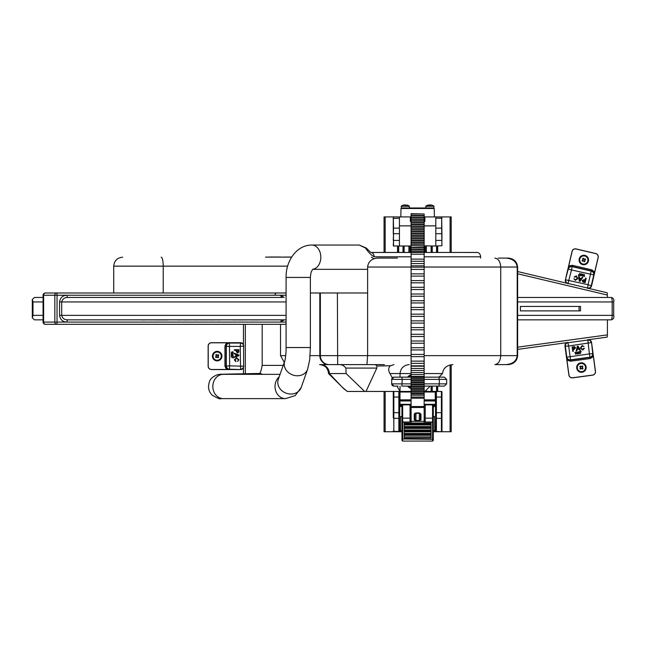 <?xml version="1.0" encoding="UTF-8"?>
<svg xmlns="http://www.w3.org/2000/svg" width="646" height="646" viewBox="0 0 646 646"><rect width="100%" height="100%" fill="white"/><g stroke="black" fill="none" stroke-linecap="round" stroke-linejoin="round"><path stroke-width="0.97" d="M499.972 364.602L508.24 364.602C513.901 364.029 517.026 361.049 517.624 355.647L517.624 267.04C517.026 261.646 513.901 258.658 508.24 258.093L505.883 258.093C512.722 258.658 516.501 261.646 517.22 267.04L424.156 267.04M424.156 355.647L517.22 355.647L517.22 267.04L517.22 355.647C516.501 361.049 512.722 364.029 505.883 364.602L494.893 364.602C498.413 364.029 500.359 361.049 500.731 355.647L500.731 267.04C500.359 261.646 498.413 258.658 494.893 258.093M384.378 364.602L328.62 364.602A8.947 8.794 -90 0 1 319.818 355.647L320.351 355.647L320.351 292.993L319.818 292.993L319.818 355.647L319.818 292.993L310.387 292.993M411.09 267.04L367.622 267.04L367.622 292.993L337.39 292.993L337.664 364.602M367.622 267.04C368.252 261.646 371.571 258.658 377.571 258.093L397.484 258.093M320.351 292.993L337.39 292.993M366.928 364.602L367.622 355.647L367.622 292.993M494.893 364.602L508.24 364.602M43.064 297.475L34.44 297.475L32.3 299.469L32.994 301.948L32.994 315.369L32.3 317.848L34.44 319.851L43.064 319.851M284.297 362.366L280.534 355.647L280.534 324.324M328.556 373.55L346.119 373.55L364.659 391.452L347.314 391.452L343.406 388.157A8.947 4.361 -52.3 0 0 344.027 388.908L347.314 391.452M344.027 388.908L328.548 373.55C328.015 368.115 325.035 365.127 319.592 364.602L339.489 364.602C342.089 364.675 344.213 365.83 345.86 368.083L346.119 373.55M266.055 257.108L291.645 257.108M588.772 288.423L607.183 292.783L607.41 297.475M407.561 386.098A7.122 7.009 90 0 0 411.09 388.48M408.748 386.098L411.332 388.294M286.089 301.948L61.701 301.948C62.476 298.912 64.487 297.426 67.741 297.475L282.625 297.475A2.237 1.817 -90 0 1 280.808 295.238L284.208 297.475M399.422 246.005L399.422 228.111L393.559 228.111L393.277 233.699L393.277 218.429L393.559 246.005L411.09 246.005L411.09 250.995L424.156 250.995L424.156 252.457L477.273 252.465A4.474 3.319 90 0 1 480.584 256.793A12.145 8.996 90 0 1 480.584 257.197A12.145 8.996 90 0 1 480.559 258.093M286.089 319.851L67.741 319.851A2.237 0.743 -90 0 0 67.006 322.088C62.743 321.926 60.264 319.689 59.561 315.369L59.561 301.948C60.272 297.62 62.759 295.384 67.006 295.238L54.837 295.238A2.237 1.502 -90 0 1 56.339 292.993L286.089 292.993M580.463 310.896L520.393 310.896L520.393 306.422L580.463 306.422M365.475 247.991L359.241 245.052L366.266 248.024A4.474 1.349 131.4 0 0 365.475 247.991C368.325 252.271 371.224 255.202 374.155 256.793L411.09 256.793M374.155 256.793A4.474 3.319 90 0 0 370.901 252.465L411.09 252.465L411.09 254.209L424.156 254.209L424.156 377.377L411.09 377.377L411.09 395.223L424.156 395.223L424.156 393.923L411.09 393.923M32.3 299.469L32.3 317.848M59.561 301.948L61.701 301.948L61.701 315.369C62.46 318.389 64.471 319.883 67.741 319.851M67.741 297.475A2.237 0.743 90 0 1 67.006 295.238L286.089 295.238M286.089 293.421A2.237 1.849 -90 0 0 285.007 292.993A2.237 2.237 0 0 1 286.089 293.276M56.339 292.993L45.301 292.993L56.339 292.993A2.237 0.686 90 0 1 57.034 295.238L57.034 322.088L280.808 322.088A2.237 1.817 90 0 1 282.625 319.851M276.771 292.993A2.237 1.752 -90 0 0 275.018 295.238M45.301 292.993A2.237 1.672 90 0 0 43.629 295.238L43.064 295.238A2.237 2.237 0 0 1 45.301 292.993M161.177 257.197A8.947 2.051 90 0 1 163.22 266.144L163.22 292.993L197.942 292.993M286.089 323.896A2.237 1.849 -90 0 1 285.007 324.324L56.339 324.324A2.237 0.686 -90 0 0 57.034 322.088L54.837 322.088L54.837 295.238L43.629 295.238L43.629 322.088A2.237 1.672 90 0 0 45.301 324.324L56.339 324.324A2.237 1.502 -90 0 1 54.837 322.088L43.064 322.088A2.237 2.237 0 0 0 45.301 324.324M397.96 386.098L393.939 386.098A2.237 2.237 -90 0 1 391.702 383.861L391.694 379.388L393.931 377.151L411.09 377.151M444.311 386.098L424.156 386.098M411.09 386.098L401.836 386.098L402.24 379.388L391.694 379.388L391.694 383.861L411.09 383.861M424.156 377.151L444.311 377.151M411.365 374.955L408.757 377.151M517.624 319.851L611.221 319.851C611.802 319.56 612.125 318.074 612.182 315.369L612.182 301.948C612.125 299.251 611.802 297.758 611.221 297.475C613.442 298.048 614.265 299.542 613.7 301.948L613.684 315.369L613.7 301.948L517.624 301.948M411.09 374.785A7.122 7.009 90 0 0 407.569 377.151M392.332 377.821L389.909 373.55C388.109 370.126 388.327 367.526 390.555 365.741L376.998 365.991L376.82 368.083L366.007 391.452L411.09 391.452M424.156 391.452L424.907 391.452L430.171 386.098M366.007 391.452L364.659 391.452M517.624 347.177L607.41 334.878L607.41 319.851M607.41 334.878L607.175 337.123L588.579 339.667L607.175 337.123M517.624 297.475L611.221 297.475M438.981 377.151L442.526 373.55C443.188 368.155 446.652 365.168 452.927 364.602M411.09 373.55L400.052 373.55L400.052 377.151M400.052 386.098L400.052 391.452L397.024 386.098M343.034 388.036L329.339 373.55A8.947 8.616 -90 0 0 320.715 364.602M373.889 258.723L371.442 257.197M389.909 373.55L400.052 373.55C400.633 368.155 403.702 365.168 409.249 364.602M390.555 365.741L393.955 364.602M376.998 365.991L375.237 364.602M328.62 364.602A8.947 8.794 -90 0 1 319.818 355.647L310.088 355.647M508.24 258.093L498.276 258.093M505.883 258.093C512.722 258.658 516.501 261.646 517.22 267.04L517.624 267.04M517.624 355.647L517.22 355.647C516.501 361.049 512.722 364.029 505.883 364.602M284.208 319.851L280.808 322.088L286.089 322.088M168.663 319.851L177.916 319.851M177.916 319.94L183.658 319.851M183.658 319.94L194.373 319.851M194.373 319.94L199.969 319.851M199.969 319.94L201.689 319.851M201.689 319.94L204.814 319.851M204.814 319.94L209.845 319.851M209.845 319.94L218.106 319.851M218.106 319.94L219.648 319.94M220.577 319.851L232.883 319.851M232.883 319.94L239.206 319.851M239.206 319.94L250.874 319.851M141.312 319.851L136.387 319.851M141.312 319.94L149.896 319.851M149.896 319.94L153.328 319.851M153.328 319.94L155.008 319.851M155.008 319.94L168.291 319.94M250.874 319.94L251.94 319.851M251.94 319.94L255.291 319.851M255.291 319.94L260.822 319.851M291.701 257.019L290.458 257.108M290.458 257.019L280.663 257.108M280.663 257.019L269.334 257.019M268.817 257.108L265.506 257.108M424.212 218.534L424.212 221.392M424.212 246.005L424.212 252.465M425.31 246.005L425.31 252.465M425.31 391.048L425.31 391.452M426.36 246.005L426.36 252.465M426.36 389.974L426.36 391.452M431.116 246.005L431.116 252.465M431.116 386.098L431.116 391.452M431.94 246.005L431.94 252.465M431.94 386.098L431.94 391.452M450.092 364.942L450.092 431.73L433.288 431.73M436.874 246.005L436.874 252.465M436.874 386.098L436.874 391.452M437.697 246.005L437.697 252.465M437.697 386.098L437.697 391.452M451.191 252.465L451.191 216.919L450.092 216.919L450.092 252.465M450.092 216.919L441.654 216.919L441.937 233.699L441.654 216.919L424.874 216.919L424.874 221.392L424.156 221.392M451.191 364.724L451.191 431.73L450.092 431.73M411.09 221.392L410.331 221.392L410.331 216.919L384.063 216.919L384.063 252.465M384.063 391.452L384.063 431.73L385.161 431.73L385.161 391.452M385.161 216.919L385.161 252.465M401.957 431.73L385.161 431.73M397.548 246.005L397.548 252.465M398.372 246.005L398.372 252.465M403.306 246.005L403.306 252.465M404.138 246.005L404.138 252.465M408.886 246.005L408.886 252.465M409.944 246.005L409.944 252.465M411.042 218.534L411.042 221.392M411.042 246.005L411.042 252.465M435.792 225.866L424.156 225.866M411.09 225.866L399.422 225.866M399.422 218.227L393.277 218.429L393.559 216.919L399.422 216.919L399.422 228.111M435.792 228.111L435.792 246.005L441.937 245.73L441.654 228.111L435.792 228.111L435.792 216.919M411.09 213.988L424.156 213.988L411.09 213.681L411.09 245.658L435.792 246.005M435.792 233.699L441.937 233.699L441.937 240.417L435.792 240.417M441.654 228.111L441.654 218.227L435.792 218.227M393.277 245.73L393.559 240.417L399.422 240.417M393.559 228.111L393.277 217.201M408.24 225.866L411.09 225.963M403.459 225.866L405.526 225.866M405.954 225.866L407.36 225.866M424.672 225.963L426.828 225.866M427.127 225.866L429.412 225.866M430.422 225.963L431.043 225.866M424.317 216.919L424.156 218.534M410.904 216.919L411.09 218.534M410.331 216.919L411.09 216.919M424.156 216.919L424.874 216.919M434.387 216.919L434.241 208.496L433.7 207.972L401.505 207.972L400.972 208.496L400.827 216.919M403.5 205.065L402.611 205.363A5.208 5.208 0 0 0 401.182 206.292L401.505 207.972L400.972 208.496L434.241 208.496L433.7 207.972L434.031 206.292L425.795 206.292A5.208 5.208 0 0 1 427.224 205.355L430.793 204.927L432.594 205.363A5.208 5.208 0 0 1 434.031 206.292M425.795 207.972L425.795 206.292M427.224 205.363L428.112 205.065M429.509 204.927L429.033 204.927M431.714 205.065L429.509 205.363M402.611 205.363L404.412 204.927L407.981 205.355A5.208 5.208 0 0 1 409.419 206.292L401.182 206.292M409.419 207.972L409.419 206.292M404.897 204.927L404.412 204.927M407.101 205.065L404.897 205.363M411.09 395.627L411.09 398.194L424.156 398.194L411.09 398.194M424.156 395.627L424.156 398.194M424.156 213.988L424.156 245.658M411.09 245.658L424.156 246.021L424.156 250.995M411.09 250.995L411.09 252.457L424.156 252.457L424.156 254.209M411.09 259.151L411.09 261.275L424.156 261.275M424.156 259.151L411.09 259.078L411.09 254.209M424.156 263.568L411.09 263.568L411.09 269.398L424.156 269.398L411.09 269.398L411.09 276.108L424.156 276.108L411.09 276.108L411.09 282.819L424.156 282.819L411.09 282.819L411.09 289.529L424.156 289.529L411.09 289.529L411.09 296.248L424.156 296.248L411.09 296.248L411.09 302.958L424.156 302.958L411.09 302.958L411.09 309.668L424.156 309.668L411.09 309.668L411.09 316.379L424.156 316.379L411.09 316.379L411.09 323.097L424.156 323.097L411.09 323.097L411.09 329.807L424.156 329.807L411.09 329.807L411.09 336.518L424.156 336.518L411.09 336.518L411.09 343.236L424.156 343.236L411.09 343.236L411.09 349.946L424.156 349.946L411.09 349.946L411.09 356.657L424.156 356.657L411.09 356.657L411.09 363.367L424.156 363.367L411.09 363.367L411.09 377.377M424.156 267.153L411.09 267.153M424.156 273.872L411.09 273.872M424.156 280.582L411.09 280.582M424.156 287.292L411.09 287.292M424.156 294.011L411.09 294.011M424.156 300.721L411.09 300.721M424.156 307.431L411.09 307.431M424.156 314.142L411.09 314.142M424.156 320.86L411.09 320.86M424.156 327.57L411.09 327.57M424.156 334.281L411.09 334.281M424.156 340.999L411.09 340.999M424.156 347.709L411.09 347.709M424.156 354.42L411.09 354.42M424.156 361.13L411.09 361.13M424.156 366.209L411.09 366.209M424.156 370.489L411.09 370.489M424.156 374.567L411.09 374.567M411.09 215.401L424.156 215.401M411.09 217.185L424.156 217.185M411.09 218.962L424.156 218.962M411.09 220.746L424.156 220.746M411.09 222.523L424.156 222.523M411.09 224.299L424.156 224.299M411.09 226.084L424.156 226.084M411.09 227.86L424.156 227.86M411.09 229.645L424.156 229.645M411.09 231.421L424.156 231.421M411.09 233.198L424.156 233.198M411.09 234.982L424.156 234.982M411.09 236.759L424.156 236.759M411.09 238.544L424.156 238.544M411.09 240.32L424.156 240.32M411.09 242.097L424.156 242.097M411.09 243.881L424.156 243.881M411.09 247.442L424.156 247.442M411.09 249.219L424.156 249.219M411.09 261.275L411.09 263.568M411.09 368.43L424.156 368.446L411.09 368.43M424.156 377.377L424.156 381.051L411.09 381.051M424.156 381.051L424.156 382.892L411.09 382.892M424.156 382.892L424.156 384.725L411.09 384.725M424.156 384.725L424.156 386.566L411.09 386.566M424.156 386.566L424.156 388.407L411.09 388.407M424.156 388.407L424.156 390.241L411.09 390.241M424.156 390.241L424.156 392.082L411.09 392.082M424.156 392.082L424.156 393.923M424.156 421.337L424.156 423.009L411.09 423.009L411.09 421.337L424.156 421.337L424.156 398.453M411.09 421.337L411.09 398.453M420.417 419.415L420.417 413.723A0.557 0.42 180 0 0 420.982 414.143L420.982 419.835A0.557 0.42 180 0 1 420.417 419.415L419.302 420.473L419.302 413.343L415.943 413.343L415.943 420.473L419.302 420.473L419.302 421.055L415.943 421.055L414.264 419.835L414.264 414.143L415.943 412.923L419.302 412.923L420.982 414.143M420.078 413.254L415.943 412.923L414.829 413.723L414.829 419.415L414.829 413.238M414.264 419.835A0.557 0.42 180 0 0 414.829 419.415L415.943 421.055M414.829 413.723A0.557 0.42 180 0 1 414.264 414.143M411.09 265.805L424.156 265.805M424.156 379.21L411.09 379.21M411.09 392.009L399.979 392.009L399.979 400.399L411.09 400.399M424.156 400.399L435.267 400.399L435.267 392.009L424.156 392.009M393.277 413.828L393.277 417.744A0.557 0.557 0 0 0 393.842 418.301L398.857 418.301L399.422 417.744L399.551 430.607L398.953 431.73L399.43 431.399M433.288 430.607L435.695 430.607L436.292 431.73L435.695 430.607L435.832 417.744A0.557 0.557 0 0 0 436.389 418.301L441.412 418.301L441.969 417.744L441.969 431.165L441.969 413.828M435.525 416.355A2.237 2.237 0 0 0 435.832 416.064L435.832 392.009A0.557 0.557 0 0 1 436.389 391.452L441.412 391.452A0.557 0.557 0 0 1 441.969 392.009L441.969 417.744A0.557 0.557 0 0 1 441.412 418.301L441.412 391.452L441.969 392.009M424.907 391.452L436.389 391.452L436.389 397.048L441.969 397.048M436.292 431.73L434.71 431.73L434.71 416.775M393.277 397.048L393.842 397.048L393.842 418.301L393.277 417.744A0.557 0.557 0 0 0 393.842 418.301A0.557 0.557 0 0 1 393.277 417.744L393.277 392.009A0.557 0.557 0 0 1 393.842 391.452L393.842 397.048L398.857 397.048L398.857 391.452A0.557 0.557 0 0 1 399.422 392.009L399.422 416.064A2.237 2.237 0 0 0 399.721 416.355M441.969 414.805L441.969 417.744A0.557 0.557 0 0 1 441.412 418.301A0.557 0.557 0 0 0 441.969 417.744A0.557 0.557 0 0 1 441.412 418.301L441.412 431.399L441.969 431.003M424.156 404.315L434.71 404.315A1.68 1.68 0 0 1 435.267 404.412L435.081 404.937A1.122 1.122 0 0 1 435.832 405.995L435.081 404.937A1.122 1.122 0 0 0 434.71 404.88L424.156 404.88M411.09 404.88L400.536 404.88A1.122 1.122 0 0 0 400.165 404.937L399.422 405.995L399.979 404.412L400.165 404.937A1.122 1.122 0 0 1 400.536 404.88L400.536 406.552M399.446 405.745L399.422 405.995A1.122 1.122 0 0 1 399.454 405.712A1.122 1.122 0 0 0 399.422 405.995L401.957 405.995M424.156 400.964L435.267 400.964L435.832 405.995L433.288 405.995M435.832 399.842A0.557 0.557 0 0 1 435.267 400.399A0.557 0.557 0 0 0 435.832 399.842L424.156 399.842M411.09 400.964L399.979 400.964L399.979 400.399A0.557 0.557 0 0 1 399.422 399.842L411.09 399.842M435.816 431.399L441.412 431.73L441.969 431.165A0.557 0.557 0 0 1 441.412 431.73A0.557 0.557 0 0 0 441.969 431.165M393.277 417.744A0.557 0.557 0 0 0 393.842 418.301L393.842 431.399L399.131 431.399L399.551 430.607L401.957 430.607M435.832 429.816L436.389 430.212L436.187 431.003M399.058 431.003L398.857 430.212L399.422 429.816M398.857 430.212L398.857 418.301A0.557 0.557 0 0 0 399.422 417.744A0.557 0.557 0 0 1 398.857 418.301A0.557 0.557 0 0 0 399.422 417.744A0.557 0.557 0 0 1 398.857 418.301L398.857 397.048L399.422 397.048M435.832 397.048L436.389 397.048L436.389 418.301A0.557 0.557 0 0 1 435.832 417.744A0.557 0.557 0 0 0 436.389 418.301L436.389 430.212M399.979 400.399A0.557 0.557 0 0 1 399.422 399.842A0.557 0.557 0 0 0 399.979 400.399A0.557 0.557 0 0 1 399.422 399.842M393.842 431.73A0.557 0.557 0 0 1 393.277 431.165L393.842 431.73L393.277 431.003M393.277 392.009L393.842 391.452M427.063 400.399L424.156 400.31M411.09 400.31L409.637 400.399M431.835 400.399L429.768 400.399M429.34 400.399L427.935 400.399M409.637 400.31L408.474 400.399M408.167 400.399L405.89 400.399M405.591 400.399L403.306 400.399M399.721 406.56L399.721 416.622L401.957 416.622L401.957 419.876M401.957 416.622L401.957 406.552L399.721 406.552M435.525 406.56L435.525 416.622L433.288 416.622L433.288 405.591L433.288 419.876M433.288 406.56L435.525 406.552M402.676 441.073L432.57 441.073L432.57 439.312L401.957 438.973L401.957 421.297L402.676 422.048L410.032 422.048L410.032 404.88L402.676 404.88L402.676 441.073L401.957 440.362L401.957 438.973L401.957 440.362M434.128 416.622L433.288 416.848L433.288 438.973L432.57 439.312L432.57 422.048L425.213 422.048L425.213 404.88L432.57 404.88L433.288 405.591A0.719 0.719 -0 0 0 432.57 404.88L432.57 418.164L425.213 418.164M431.052 436.89L431.052 423.138L404.194 423.138L404.194 438.069L431.052 438.069L431.052 436.89L404.194 436.89M425.213 417.469L424.156 417.469M411.09 417.469L410.032 417.469M401.957 417.712L401.957 417.284M401.957 421.071L401.957 405.591A0.719 0.719 180 0 1 402.676 404.88L401.957 405.591M433.288 417.284L433.288 416.622M433.288 438.973L433.288 440.362L433.288 438.973M410.032 405.648L411.09 405.696M424.156 405.696L425.213 405.648M431.052 422.048L431.052 423.138M404.194 422.048L404.194 423.138M431.052 433.458L404.194 433.458M431.052 430.018L404.194 430.018M431.052 426.578L404.194 426.578M425.213 419.706L424.156 419.706M411.09 419.706L410.032 419.706M435.832 412.705L441.969 412.705L441.969 413.27M224.937 346.159L226.463 342.792L229.411 342.808L227.037 343.785L226.052 346.159L226.052 366.104L227.037 368.478L229.411 369.464L226.463 369.472L224.937 366.104L224.937 346.159L226.302 346.401A3.359 3.359 -45 0 1 229.653 343.05L240.587 343.05C242.428 343.22 243.429 344.221 243.607 346.062L243.946 346.062M221.933 356.132A4.756 4.756 0 0 0 217.185 351.376A4.756 4.756 0 0 0 212.429 356.132A4.756 4.756 0 0 0 217.185 360.888A4.756 4.756 0 0 0 221.933 356.132M243.946 366.201L243.607 366.201C243.429 368.042 242.428 369.044 240.587 369.213L240.247 346.401L243.607 346.062L243.607 366.201L229.653 365.862L229.411 342.808M243.461 344.326A3.359 3.359 0 0 0 240.587 342.703L211.5 342.703A3.359 3.359 0 0 0 208.141 346.062L208.141 366.201A3.359 3.359 0 0 0 211.5 369.56L240.587 369.56A3.359 3.359 0 0 0 243.461 367.937M226.463 342.792L211.5 342.792A3.27 3.27 0 0 0 208.23 346.062L208.23 366.201A3.27 3.27 0 0 0 211.5 369.472L226.463 369.472M240.587 369.56L229.653 369.213A3.359 3.359 -135 0 1 226.302 365.862L226.302 346.401L240.247 346.401L240.587 342.703M233.335 352.433L231.098 352.151L232.843 352.151L232.77 351.634L233.335 352.433M231.284 353.37L232.197 353.152L233.335 353.871L232.197 354.589L231.066 353.871L231.284 353.37M232.197 353.443L231.325 353.871L232.197 354.299L233.077 353.871L232.197 353.443M231.284 355.09L232.197 354.872L233.335 355.591L232.197 356.309L231.066 355.591L231.284 355.09M232.197 355.163L231.325 355.591L232.197 356.019L233.077 355.591L232.197 355.163M233.02 357.747L233.303 356.592L233.303 358.029L231.098 356.939L233.02 357.747M234.393 350.326L234.393 349.696L238.867 349.696L238.826 351.997L237.575 353.023L236.226 351.424L236.226 350.326L234.393 350.326M236.743 350.326L237.558 352.393L238.309 351.909L238.35 350.326L236.743 350.326M234.393 353.879L234.393 353.209L238.867 354.985L238.867 355.704L234.393 357.48L234.393 356.81L235.766 356.301L235.766 354.388L234.393 353.879M237.518 355.042L236.283 354.581L236.283 356.108L238.35 355.348L237.518 355.042M234.845 359.741L235.968 360.993L235.822 361.631L234.328 359.798L236.662 357.723L238.923 359.79L237.623 361.51L238.406 359.757L236.662 358.36L234.845 359.741M216.321 354.509L216.895 355.203L218.324 354.694L218.8 355.268L218.114 355.849L218.623 357.27L218.049 357.755L217.468 357.06L216.039 357.569L215.562 356.996L216.321 355.688L215.74 354.993L216.321 354.509L216.111 356.657L216.878 357.052M218.647 355.276L216.652 355.066L216.273 355.833M218.8 355.268L218.009 355.809L217.484 355.211M217.952 356.616L218.009 355.809L218.041 356.576M216.693 356.907L217.71 357.198L218.098 356.43M217.629 355.268L216.321 354.662M216.321 355.688L215.707 356.996L216.071 357.424L216.717 356.883L218.041 357.601L218.469 357.238L217.936 356.6M216.717 352.046A4.118 4.118 0 0 1 221.271 355.663A4.118 4.118 0 0 1 217.645 360.226A4.118 4.118 0 0 1 213.091 356.6A4.118 4.118 0 0 1 216.717 352.046M570.491 361.211L566.946 360.153L566.558 357.23L567.85 359.442L570.337 360.105L590.105 357.424L592.317 356.132L592.98 353.653L593.383 356.576L590.25 358.538L570.491 361.211L570.547 359.83A3.359 3.359 -142.7 0 1 566.768 356.947L565.307 346.119C565.226 344.27 566.09 343.139 567.891 342.727L567.842 342.388M580.77 362.842A4.756 4.756 0 0 0 576.7 368.196A4.756 4.756 0 0 0 582.046 372.266A4.756 4.756 0 0 0 586.124 366.92A4.756 4.756 0 0 0 580.77 362.842M566.962 342.63A3.359 3.359 0 0 0 564.967 346.159L568.868 374.987A3.359 3.359 0 0 0 572.647 377.862L592.6 375.165A3.359 3.359 0 0 0 595.475 371.385L591.575 342.558A3.359 3.359 0 0 0 587.795 339.683L587.844 340.022C589.693 339.941 590.824 340.805 591.235 342.606L568.674 346.006L567.891 342.727L587.844 340.022L589.378 353.895L566.558 357.23M566.946 360.153L568.956 374.979A3.27 3.27 0 0 0 572.631 377.773L592.584 375.076A3.27 3.27 0 0 0 595.386 371.402L593.383 356.576M591.575 342.558L592.705 353.443A3.359 3.359 127.3 0 1 589.822 357.214L570.547 359.83L568.674 346.006L564.967 346.159M575.578 352.046L575.594 354.299L575.36 352.571L574.859 352.708L575.578 352.046M576.781 353.951L576.442 353.071L576.999 351.852L577.863 352.886L577.306 354.097L576.781 353.951M576.725 353.031L577.274 353.846L577.581 352.918L577.031 352.11L576.725 353.031M578.485 353.725L578.146 352.845L578.711 351.626L579.567 352.651L579.01 353.871L578.485 353.725M578.436 352.805L578.977 353.612L579.284 352.692L578.735 351.876L578.436 352.805M580.883 351.65L579.704 351.521L581.125 351.327L580.342 353.661L580.883 351.65M573.349 351.287L572.719 351.367L572.122 346.934L574.415 346.668L575.594 347.758L574.189 349.316L573.099 349.462L573.349 351.287M573.026 348.953L574.964 347.863L574.391 347.185L572.816 347.362L573.026 348.953M576.87 350.802L576.208 350.899L577.371 346.224L578.073 346.127L580.431 350.326L579.769 350.415L579.082 349.115L577.193 349.373L576.87 350.802M577.597 347.548L577.306 348.832L578.824 348.63L577.79 346.684L577.597 347.548M582.619 349.567L583.709 348.283L584.355 348.347L582.74 350.067L580.374 348.041L582.119 345.521L584 346.579L582.151 346.038L581.004 347.952L582.619 349.567M579.922 368.632L580.528 367.962L579.825 366.621L580.334 366.064L581.004 366.67L582.345 365.975L582.902 366.484L582.288 367.154L582.991 368.495L582.482 369.044L581.085 368.47L580.471 369.141L579.922 368.632L582.078 368.543L582.361 367.727M580.334 366.064L580.423 368.22L581.23 368.503M581.788 366.726L580.746 366.565L580.455 367.38M580.576 367.178L580.068 368.608M582.24 367.937L582.393 366.888L581.586 366.613M581.085 368.47L582.458 368.898L582.837 368.486L582.216 367.913L582.749 366.508L582.337 366.129L580.98 366.783L580.358 366.217M577.419 368.567A4.118 4.118 0 0 1 580.399 363.569A4.118 4.118 0 0 1 585.397 366.548A4.118 4.118 0 0 1 582.417 371.547A4.118 4.118 0 0 1 577.419 368.567M591.76 269.834L594.691 272.087L594.013 274.962L593.593 272.426L591.51 270.924L572.09 266.386L569.554 266.798L568.06 268.889L568.722 266.015L572.348 265.296L591.76 269.834L591.211 271.11A3.359 3.359 58.2 0 1 593.714 275.139L591.227 285.79C590.646 287.543 589.435 288.286 587.602 288.035L587.529 288.366A3.359 3.359 0 0 0 591.558 285.863L598.188 257.544A3.359 3.359 0 0 0 595.685 253.507L576.07 248.92A3.359 3.359 0 0 0 572.041 251.423L565.412 279.75A3.359 3.359 0 0 0 566.631 283.174M582.74 264.642A4.756 4.756 0 0 0 588.449 261.097A4.756 4.756 0 0 0 584.905 255.388A4.756 4.756 0 0 0 579.187 258.933A4.756 4.756 0 0 0 582.74 264.642M567.915 283.78L567.995 283.449C566.243 282.867 565.492 281.656 565.751 279.823L588.038 284.692L587.602 288.035L567.995 283.449L571.508 269.947L594.013 274.962M594.691 272.087L598.099 257.52A3.27 3.27 0 0 0 595.66 253.595L576.054 249.009A3.27 3.27 0 0 0 572.13 251.447L568.722 266.015M565.412 279.75L568.238 269.18A3.359 3.359 -31.8 0 1 572.275 266.677L591.211 271.11L588.038 284.692L591.558 285.863M583.742 276.585L584.525 274.469L584.129 276.173L584.646 276.222L583.742 276.585M583.298 274.372L583.298 275.317L582.345 276.262L581.901 274.994L582.862 274.049L583.298 274.372M583.023 275.253L582.797 274.3L582.183 275.059L582.401 276.004L583.023 275.253M581.618 273.985L581.626 274.921L580.665 275.866L580.229 274.598L581.182 273.662L581.618 273.985M581.343 274.857L581.125 273.912L580.504 274.663L580.73 275.616L581.343 274.857M578.646 275.067L579.696 275.608L578.299 275.285L579.866 273.379L578.646 275.067M585.559 278.095L586.172 278.24L585.147 282.593L582.91 282.027L582.199 280.582L584.073 279.629L585.139 279.88L585.559 278.095M585.018 280.388L582.821 280.711L583.12 281.551L584.654 281.947L585.018 280.388M582.094 277.287L582.74 277.441L579.995 281.39L579.3 281.228L578.59 276.464L579.244 276.617L579.422 278.071L581.279 278.507L582.094 277.287M580.253 280.073L580.98 278.967L579.494 278.62L579.769 280.808L580.253 280.073M576.28 276.399L574.803 277.199L574.221 276.916L576.345 275.882L577.831 278.62L575.311 280.356L573.923 278.692L575.457 279.855L577.217 278.483L576.28 276.399M585.599 259.547L584.792 259.95L584.961 261.452L584.291 261.791L583.887 260.984L582.385 261.162L582.046 260.491L582.853 260.08L582.676 258.578L583.346 258.238L584.452 259.28L585.26 258.876L585.599 259.547L583.548 258.852L582.991 259.514M584.291 261.791L584.977 259.749L584.323 259.199M583.177 259.369L582.191 260.516L582.45 261.016L583.193 260.645L584.089 261.178L584.654 260.516M584.46 260.669L585.446 259.514M584.468 259.377L583.314 258.384L582.813 258.642L583.193 259.393L582.66 260.29L583.322 260.839M583.193 260.758L584.323 261.646M587.908 260.491A4.118 4.118 0 0 1 583.338 264.109A4.118 4.118 0 0 1 579.728 259.539A4.118 4.118 0 0 1 584.299 255.929A4.118 4.118 0 0 1 587.908 260.491M329.145 364.602A8.947 8.794 -90 0 1 320.351 355.647L411.09 355.647M222.232 374.405L223.355 374.333A12.145 10.514 90 0 0 212.833 386.486A12.145 10.514 90 0 0 212.833 386.663A12.145 10.514 90 0 0 223.355 398.63L285.532 398.63L295.222 395.57L301.181 387.487L307.641 369.229L309.652 360.024L310.387 347.54L310.387 277.425C311.065 270.157 311.59 271.942 312.05 270.303L313.011 269.067M262.413 374.333A12.145 8.132 -91.1 0 0 259.393 373.469A12.145 8.132 -91.1 0 0 259.288 373.469L227.093 374.099A12.145 8.132 -91.1 0 1 228.797 374.333M283.231 365.394L262.195 365.394C261.113 371.143 260.08 373.84 259.07 373.501M310.387 347.54L286.089 347.54C286.194 355.841 284.547 362.519 284.741 361.13L278.281 379.38A12.145 10.384 19.5 0 0 289.545 393.955A12.145 10.384 19.5 0 0 297.443 392.162A12.145 10.384 19.5 0 0 301.181 387.487M284.741 361.13A12.145 10.384 19.5 0 0 295.997 375.706A12.145 10.384 19.5 0 0 297.37 375.778A12.145 10.384 19.5 0 0 307.641 369.229M286.089 347.54L286.089 277.425L310.387 277.425M279.193 376.788A12.145 10.514 90 0 0 275.018 386.486A12.145 10.514 90 0 0 285.532 398.63M286.089 277.425C285.734 261.186 296.457 244.979 311.824 245.052A12.145 8.996 90 0 1 320.828 257.197A12.145 8.996 90 0 1 312.793 269.277M517.624 315.369L613.7 315.369C614.265 317.784 613.442 319.277 611.221 319.851M480.584 256.793L424.156 256.793M43.064 301.948L32.994 301.948M32.994 315.369L43.064 315.369M59.561 315.369L286.089 315.369M424.156 383.861L439.296 383.861L439.296 379.388L424.156 379.388M411.09 379.388L402.24 379.388L401.836 377.151M391.702 383.861L393.931 386.098M438.892 386.098L439.296 383.861L446.652 383.861L446.652 379.388L439.296 379.388L438.892 377.151M393.939 377.151A2.237 2.237 -90 0 0 391.702 379.388M245.335 324.324L245.335 373.743M243.461 373.776L243.461 367.114L243.461 373.776M243.461 345.15L243.461 324.324L243.461 345.15M607.41 295.06L517.624 273.767M567.858 342.509L517.624 349.389L567.858 342.509M442.526 373.55L424.156 373.55M376.82 368.083L345.86 368.083M287.648 266.144L113.728 266.144C114.261 260.709 117.249 257.73 122.683 257.197M280.534 355.647L285.702 355.647M579.082 310.896L579.082 306.422M424.761 216.919L424.761 221.392M424.761 246.005L424.761 252.465M432.247 246.005L432.247 252.465M432.247 386.098L432.247 391.452M436.567 246.005L436.567 252.465M436.567 386.098L436.567 391.452M398.679 246.005L398.679 252.465M402.999 246.005L402.999 252.465M410.485 216.919L410.485 221.392M410.485 246.005L410.485 252.465M399.422 233.699L393.559 233.699L393.277 240.417M441.937 218.429L441.654 216.919M401.118 416.622L401.957 416.848M411.09 252.142L424.156 252.142M411.09 365.846L424.156 365.846M420.982 419.835L419.302 421.055M411.09 407.481L424.156 407.481M411.09 406.552L424.156 406.552M415.943 413.06L415.168 413.254M399.422 400.964L399.979 400.964L399.979 404.412A1.68 1.68 0 0 1 400.536 404.315L411.09 404.315M393.277 412.705L399.422 412.705M400.536 416.775L400.536 431.73M434.71 406.552L434.71 404.88A1.122 1.122 0 0 1 435.081 404.937M435.267 400.399L435.832 400.964M398.857 418.301A0.557 0.557 0 0 0 399.422 417.744M435.267 391.452L435.832 392.009M399.422 392.009L399.979 391.452M400.536 404.315L400.536 404.88M434.71 404.315L434.71 404.88M425.213 421.531L424.156 421.531M411.09 421.531L410.032 421.531M410.032 420.546L411.09 420.546M424.156 420.546L425.213 420.546M431.052 424.971L404.194 424.971M404.194 423.986L431.052 423.986M431.052 428.411L404.194 428.411M404.194 427.426L431.052 427.426M404.194 430.858L431.052 430.858M431.052 431.843L404.194 431.843M431.052 435.283L404.194 435.283M404.194 434.298L431.052 434.298M433.288 417.461A0.719 0.703 180 0 1 432.57 418.164L432.57 422A0.719 0.703 180 0 0 433.288 421.297L432.57 422.048L425.213 422M410.032 418.164L402.676 418.164A0.719 0.703 -0 0 1 401.957 417.461M410.032 422L402.676 422A0.719 0.703 -0 0 1 401.957 421.297M227.037 343.785L226.245 342.994M227.037 368.478L226.245 369.27M224.937 366.104L229.653 365.862L229.411 369.464M567.85 359.442L567.18 360.339M592.317 356.132L593.214 356.81M590.25 358.538L589.378 353.895L592.98 353.653M593.593 272.426L594.546 271.837M569.554 266.798L568.965 265.845M572.348 265.296L571.508 269.947L568.06 268.889M227.093 374.099C216.539 374.462 223.08 373.929 217.67 374.664C209.304 377.87 209.167 381.77 208.488 386.599C208.585 390.006 209.853 392.897 212.3 395.271C217.791 398.356 220.528 399.462 220.512 398.606L223.355 398.63M285.007 324.324A2.237 2.237 0 0 0 286.089 324.042M262.187 324.324L262.187 365.394M517.624 271.546L567.987 283.489M312.729 269.342L367.622 269.342M223.355 374.333L280.065 374.333M366.266 248.024L370.844 252.465M311.824 245.052L359.241 245.052M43.064 322.088L43.064 295.238M446.652 383.861L444.416 386.098M446.652 379.388L444.416 377.151M113.728 266.144L113.728 292.993M580.504 310.896L580.504 306.422M403.064 208.505L402.523 207.972M434.128 416.848A2.237 2.237 0 0 0 435.105 416.622M400.14 416.622A2.237 2.237 0 0 0 401.118 416.848M410.032 416.848L411.09 416.848M424.156 416.848L425.213 416.848M410.032 412.374L411.09 412.374M424.156 412.374L425.213 412.374M411.09 397.064L424.156 397.064M411.09 215.772L424.156 215.772M411.09 217.549L424.156 217.549M411.09 219.325L424.156 219.325M411.09 221.11L424.156 221.11M411.09 222.886L424.156 222.886M411.09 224.671L424.156 224.671M411.09 226.447L424.156 226.447M411.09 228.224L424.156 228.224M411.09 230.008L424.156 230.008M411.09 231.785L424.156 231.785M411.09 233.569L424.156 233.569M411.09 235.346L424.156 235.346M411.09 237.122L424.156 237.122M411.09 238.907L424.156 238.907M411.09 240.683L424.156 240.683M411.09 242.46L424.156 242.46M411.09 244.245L424.156 244.245M411.09 247.806L424.156 247.806M411.09 249.582L424.156 249.582M419.302 413.06L420.417 413.723M411.09 393.39L424.156 393.39M411.09 391.549L424.156 391.549M411.09 389.716L424.156 389.716M411.09 387.875L424.156 387.875M411.09 386.033L424.156 386.033M411.09 384.2L424.156 384.2M411.09 382.359L424.156 382.359M411.09 380.518L424.156 380.518M411.09 378.685L424.156 378.685M411.09 376.432L424.156 376.432M411.09 372.613L424.156 372.613M432.57 441.073L433.288 440.362"/></g></svg>

